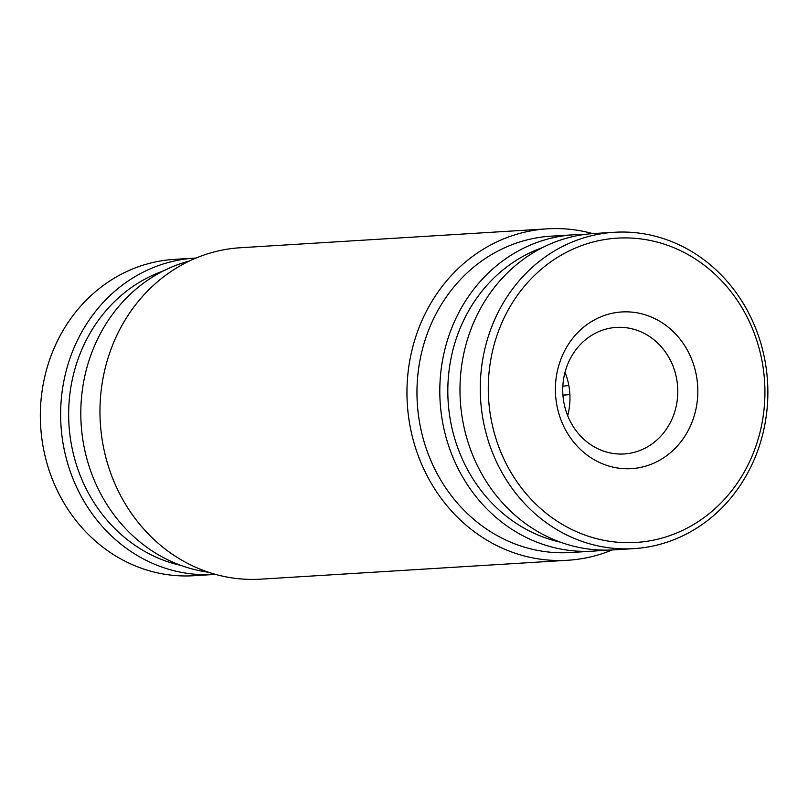 <?xml version="1.0" encoding="UTF-8"?>
<svg xmlns="http://www.w3.org/2000/svg" width="808" height="808" viewBox="0 0 808 808"><rect width="100%" height="100%" fill="white"/><g stroke="black" fill="none" stroke-linecap="round" stroke-linejoin="round"><path stroke-width="1.21" d="M562.843 386.174L568.822 385.517M562.944 395.264L569.872 394.506M562.934 395.142L569.862 394.385M561.54 421.332A78.487 71.185 -93.5 0 1 597.657 318.241A78.487 71.185 -93.5 0 1 691.678 359.267A78.487 71.185 -93.5 0 1 655.561 462.358A78.487 71.185 -93.5 0 1 561.54 421.332M672.822 365.62A63.388 57.499 86.5 0 0 616.363 327.412A63.388 57.499 86.5 0 0 567.711 415.756A63.388 57.499 86.5 0 0 624.16 453.955A63.388 57.499 86.5 0 0 672.822 365.62M614.332 232.28L594.031 233.522A158.479 143.743 86.5 0 0 472.387 454.359A158.479 143.743 86.5 0 0 613.514 549.884L633.815 548.632A158.479 143.743 -93.5 0 1 492.678 453.116A158.479 143.743 -93.5 0 1 614.332 232.28A158.479 143.743 -93.5 0 1 755.46 327.796A158.479 143.743 -93.5 0 1 633.815 548.632M500.223 450.571A152.439 138.269 86.5 0 0 682.841 530.26A152.439 138.269 86.5 0 0 752.985 330.028A152.439 138.269 86.5 0 0 570.377 250.339A152.439 138.269 86.5 0 0 500.223 450.571M567.691 415.696A63.388 57.499 86.5 0 0 565.014 372.316M163.095 271.054A152.439 138.269 86.5 0 0 83.052 482.214A152.439 138.269 86.5 0 0 181.234 565.519M215.534 574.387A158.479 143.743 -93.5 0 1 214.181 574.478A158.479 143.743 -93.5 0 1 75.609 484.992A158.479 143.743 -93.5 0 1 194.698 258.116A158.479 143.743 -93.5 0 1 196.051 258.045M194.698 258.116L174.397 259.368A158.479 143.743 86.5 0 0 55.308 486.244A158.479 143.743 86.5 0 0 193.88 575.72L214.181 574.478M189.425 260.984A158.479 143.743 86.5 0 0 94.465 480.73A158.479 143.743 86.5 0 0 208.605 572.276M542.259 247.703A152.439 138.269 86.5 0 0 460.954 455.964A152.439 138.269 86.5 0 0 560.399 542.168M603.404 550.107A158.479 143.743 -93.5 0 1 593.345 551.127A158.479 143.743 -93.5 0 1 453.46 458.621A158.479 143.743 -93.5 0 1 573.862 234.764A158.479 143.743 -93.5 0 1 583.972 234.542M547.39 228.836L240.4 247.743A166.024 150.591 86.5 0 0 114.271 482.255A166.024 150.591 86.5 0 0 260.812 579.164L567.802 560.257A166.024 150.591 -93.5 0 1 421.261 463.348A166.024 150.591 -93.5 0 1 547.39 228.836A166.024 150.591 -93.5 0 1 592.678 233.613M573.862 234.764L551.026 236.168A158.479 143.743 86.5 0 0 430.624 460.025A158.479 143.743 86.5 0 0 570.509 552.531L593.345 551.127M612.161 549.955A166.024 150.591 -93.5 0 1 567.802 560.257"/></g></svg>
